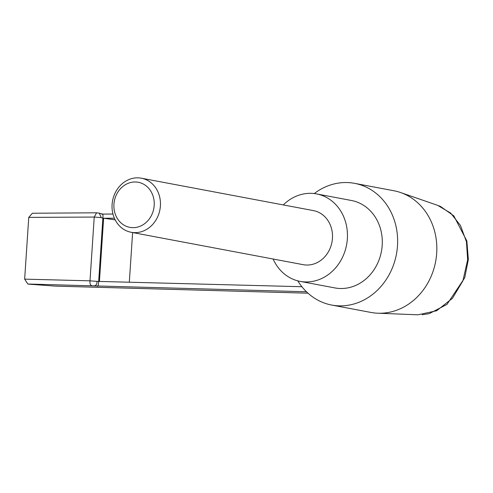 <?xml version="1.0" encoding="UTF-8"?>
<svg xmlns="http://www.w3.org/2000/svg" width="493" height="493" viewBox="0 0 493 493"><rect width="100%" height="100%" fill="white"/><g stroke="black" fill="none" stroke-linecap="round" stroke-linejoin="round"><path stroke-width="0.74" d="M154.192 205.439A22.931 20.077 -79.3 0 0 135.587 181.991A22.931 20.077 -79.3 0 0 113.945 204.213A22.931 20.077 -79.3 0 0 132.549 227.655A22.931 20.077 -79.3 0 0 154.192 205.439M112.096 204.503A27.522 24.095 100.7 0 1 141.337 178.195A27.522 24.095 100.7 0 1 160.398 205.969A27.522 24.095 100.7 0 1 131.15 232.277A27.522 24.095 100.7 0 1 112.096 204.503M131.15 232.277L303.207 264.679A27.522 24.095 -79.3 0 0 332.448 238.372A27.522 24.095 -79.3 0 0 313.394 210.597L141.337 178.195M273.128 259.016A44.487 38.953 -79.3 0 0 300.064 281.361A44.487 38.953 -79.3 0 0 347.343 238.822A44.487 38.953 -79.3 0 0 316.537 193.915A44.487 38.953 -79.3 0 0 283.315 204.928M300.064 281.361L334.913 287.924A44.487 38.953 -79.3 0 0 382.192 245.385A44.487 38.953 -79.3 0 0 351.38 200.478L316.537 193.915M314.244 193.564A61.921 54.212 100.7 0 1 354.609 183.353L393.808 190.736A61.921 54.212 100.7 0 1 400.544 192.523A61.921 54.212 100.7 0 1 436.687 253.236A61.921 54.212 100.7 0 1 377.817 313.215A61.921 54.212 100.7 0 1 370.89 312.433L331.69 305.05A61.921 54.212 100.7 0 1 297.809 280.856M354.609 183.353A61.921 54.212 100.7 0 1 397.487 245.853A61.921 54.212 100.7 0 1 331.69 305.05M417.965 314.805L436.65 310.75L452.451 298.308L462.909 280.825L467.654 259.799L466.44 241.767L460.474 225.486L450.688 213.105L437.648 205.347L400.544 192.523M28.748 217.395L24.65 279.137L89.997 280.831L94.231 217.056L28.748 217.395L32.372 213.247L96.677 212.803M306.461 291.757L92.77 285.841C95.734 286.1 97.139 284.609 96.985 281.38L301.901 286.716M114.394 218.245L102.871 218.226L98.674 281.392C98.464 285.12 97.959 286.71 97.158 286.168M101.934 214.258C102.84 213.222 103.154 214.541 102.871 218.226L101.225 217.604L99.278 213.149L102.507 214.128M103.622 218.325L99.444 281.306M96.985 281.38L89.997 280.831C89.677 284.141 90.601 285.811 92.77 285.841L27.873 284.017L24.65 279.137M99.278 213.149L96.597 212.803L94.231 217.056L101.225 217.604M29.34 284.147L28.723 284.141M29.069 284.178L55.222 286.113L29.032 284.171M307.983 293.187L55.795 286.131M115.171 219.878L104.331 218.319M132.617 232.554L129.32 282.125M418.033 314.805L377.817 313.215M112.959 214.03L102.433 214.104M27.873 284.017L28.323 284.091M307.996 293.193L54.624 286.082M422.187 314.737L429.212 313.653L446.978 304.397L464.733 277.775L468.35 259.404L466.853 240.997L453.813 215.854L440.557 206.487L438.721 205.741"/></g></svg>
